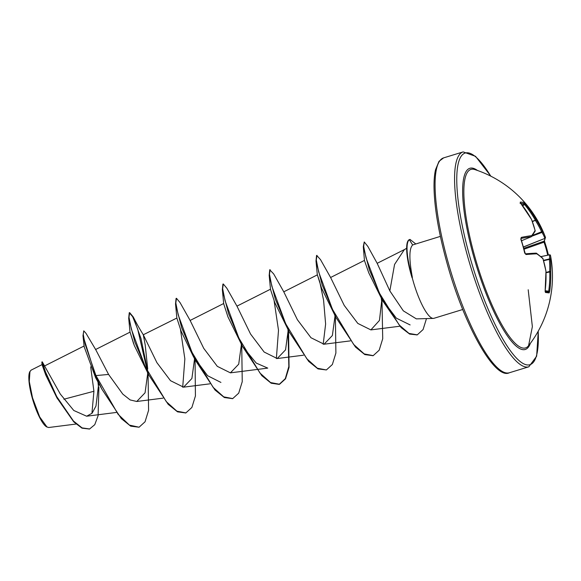 <?xml version="1.0" encoding="UTF-8"?>
<svg xmlns="http://www.w3.org/2000/svg" width="581" height="581" viewBox="0 0 581 581"><rect width="100%" height="100%" fill="white"/><g stroke="black" fill="none" stroke-linecap="round" stroke-linejoin="round"><path stroke-width="0.87" d="M520.845 239.278L521.259 237.404A112.358 13.559 -20.5 0 1 531.717 235.639A111.951 28.6 -26 0 0 535.065 230.475A111.951 93.033 -48.5 0 0 531.47 219.364A0.842 0.436 -21.8 0 1 531.571 219.48A0.842 0.436 -21.8 0 1 531.579 219.633M535.166 230.737A0.842 0.407 -14.1 0 0 535.166 230.621A0.842 0.842 0 0 1 535.094 231.223A0.842 0.77 -151.7 0 0 535.065 230.475A0.842 0.407 -14.1 0 1 535.166 230.621L531.571 219.48A0.842 0.842 0 0 0 531.521 219.386L531.47 219.364A112.358 105.916 -89 0 0 520.75 203.394L520.242 202.13A112.264 20.524 -37.8 0 1 522.254 202.21A112.264 20.524 -37.8 0 1 523.909 202.573A0.842 0.821 109.2 0 1 523.786 203.786A111.421 20.371 142.2 0 0 522.145 203.415A111.421 20.371 142.2 0 0 520.736 203.335M550.512 255.553A112.358 8.962 169.3 0 0 550.505 255.502A112.358 112.358 0 0 1 528.572 345.71L528.572 345.71A93.345 21.918 -107 0 1 474.583 255.793A93.345 21.918 -107 0 1 474.713 169.536L474.713 169.536A112.358 112.358 0 0 1 545.131 236.482A111.951 53.924 -15.3 0 1 545.428 237.302A0.842 0.741 161.1 0 1 544.833 238.304A111.109 53.517 164.7 0 0 541.964 232.436L541.732 231.986A111.109 105.408 -170.8 0 0 535.522 220.635L535.421 220.33A111.516 109.686 -72.1 0 0 524.498 204.439L523.786 203.786L522.137 205.115M545.152 290.754L548.711 291.168A111.516 109.686 -72.1 0 0 549.771 271.741L549.699 271.436A111.109 96.882 -31.3 0 0 549.386 259.409A0.842 0.378 -5.2 0 1 550.432 259.642A111.951 97.608 148.7 0 1 550.744 271.748A112.358 110.513 107.9 0 1 549.677 291.328L549.132 292.911L545.465 292.468L545.145 290.776A112.358 105.916 -89 0 0 545.937 271.167A111.951 101.617 -149.6 0 0 542.952 258.734A111.951 49.341 175.6 0 0 536.793 253.817A112.358 8.962 169.3 0 0 526.037 254.522L524.672 253.004A112.264 90.186 -97.8 0 0 522.915 246.01A112.264 90.186 -97.8 0 0 520.801 239.14M89.43 429.032L82.001 428.161L73.765 421.879L56.873 397.745L45.754 375.021L42.028 364.628L31.069 370.155L29.74 371.855A29.609 6.95 73 0 0 32.238 397.934A29.609 6.95 73 0 0 46.538 426.803L48.673 427.514L76.046 424.043M29.972 371.382L29.282 381.463L32.521 397.796L39.668 416.904L47.054 427.1M462.737 309.499L433.884 318.323A38.23 8.976 -107 0 1 433.303 318.41A38.23 8.976 -107 0 1 413.011 280.587A38.23 8.976 -107 0 1 412.154 277.384L408.123 261.966A37.039 8.693 -107 0 1 408.93 239.844L409.983 239.408L408.93 239.844M412.045 277.725A37.039 8.693 -107 0 1 410.912 273.869A37.039 8.693 -107 0 1 408.123 261.966M406.656 248.203L404.296 249.699L394.564 264.435L389.844 290.899L403.308 310.835L416.352 318.875L433.303 318.41M90.68 366.865L93.919 391.267L63.874 399.227M98.908 387.2L98.102 415.676L94.761 424.682L89.627 428.974L82.088 427.892L73.489 421.08L56.727 396.598L45.507 371.92L42.26 361.832L60.293 394.041L73.772 410.476L86.642 416.214L92.103 413.207L95.959 406.068L98.712 383.649M108.589 374.44L95.93 375.58L85.037 343.916L83.257 334.424L83.766 330.843L86.053 333.4L95.807 349.806L108.589 374.44L122.787 394.107L130.151 399.931L136.753 401.486L145.061 392.807L147.763 373.009M147.719 368.979L145.199 344.86L143.282 334.772L176.856 318.047L175.527 303.957L181.715 327.829L195.608 360.634L215.006 390.011L224.353 397.535L232.531 398.639M147.763 371.324L140.98 338.534L133.202 316.885C134.683 319.659 136.869 324.387 143.325 334.823L156.914 362.667L170.509 380.686L183.581 387.164L191.89 378.485L194.591 358.695M175.527 303.957L176.079 298.416L176.471 298.293L180.03 302.57L190.154 320.501L203.742 348.36L217.323 366.357L230.403 372.849L238.711 364.171L241.42 344.373M222.349 289.621L228.536 313.5L242.43 346.312L227.941 316.87L223.685 303.725L222.349 289.621L222.908 284.102L223.293 283.978L226.851 288.256L236.983 306.187L250.564 334.046L264.152 352.042L277.231 358.535L285.54 349.856L288.241 330.059M269.177 275.321L275.365 299.2L289.258 331.998L274.769 302.556L270.506 289.411L269.177 275.321L269.737 269.78L273.68 273.934L283.804 291.873L297.385 319.717L310.98 337.735L324.06 344.221L332.361 335.542L335.07 315.744M316.761 255.444L320.509 259.627L330.633 277.558L344.221 305.41L357.809 323.421L370.881 329.899L379.458 320.429L381.884 299.157M405.465 249.038L377.171 263.316L389.844 290.899M410.121 324.924L396.315 318.141L381.572 298.634L368.775 272.867L364.447 260.47L363.292 246.7L369.385 269.867L383.249 301.619L401.159 327.633L409.649 334.075L417.085 334.903M316.558 255.466L315.999 260.992L322.186 284.864L336.079 317.676L321.598 288.249L317.364 274.864L319.724 281.654L323.588 300.275L325.621 324.045L323.189 344.279M274.138 300.936L278.502 330.291L276.36 358.593M257.1 369.465L267.754 368.114L256.243 363.081L243.584 347.67M220.925 382.429L207.591 375.704L193.306 356.385L181.119 331.185L176.856 318.047M180.488 329.572L184.852 358.891L182.71 387.229M147.334 371.165L137.712 329.231L132.642 316.674L129.258 312.731L128.699 318.257L134.879 342.129L148.78 374.941L134.291 345.506L130.064 332.129L133.666 343.887M101.951 389.263L121.356 418.64L130.696 426.163L139.077 427.217L129.41 425.096L118.045 414.224L95.93 375.58L95.545 375.704L101.951 389.263L95.625 377.708L84.151 346.734L82.989 335.687L83.766 330.843M93.919 391.267L91.929 413.396M42.282 361.854L43.611 366.56M95.625 377.708L95.545 375.704L82.989 335.687M97.978 382.08L98.632 388.725M57.461 398.784L45.645 373.423L41.861 361.999L42.26 361.832M412.154 277.384L412.35 277.319C408.988 259.366 409.082 248.574 412.648 244.95L440.376 236.38M139.077 427.217L145.047 421.784L148.591 410.317L148.061 373.554M133.202 316.885L129.643 312.607L128.997 317.284L131.393 329.289L145.17 366.618L166.333 401.689L176.907 411.181L185.913 412.895L191.883 407.463L195.419 395.995L195.078 360.786M176.471 298.293L175.818 302.962L178.214 314.96L191.984 352.282L213.147 387.36L223.721 396.859L232.727 398.588L238.704 393.155L242.241 381.688L241.725 344.961M223.293 283.978L222.646 288.655L225.043 300.66L238.82 337.989L259.983 373.053L270.557 382.552L279.563 384.266L285.532 378.827L289.069 367.366L288.554 330.647M270.121 269.664L269.475 274.326L271.864 286.331L285.634 323.653L306.797 358.731L317.379 368.231L326.384 369.952L332.354 364.519L335.898 353.052L335.375 316.325M316.95 255.35L316.296 260.019L318.693 272.024L332.47 309.353L353.626 344.417L364.207 353.916L373.213 355.637L379.182 350.198L382.719 338.73L381.949 299.266M381.891 299.745L381.782 298.99M377.171 263.316L367.838 246.409L364.243 241.957L363.677 246.475L366.081 257.979L379.364 293.013L399.212 325.004L408.995 333.421L417.281 334.845L423.077 329.558L426.476 318.599M415.727 243.911L409.983 239.408M147.748 374.338L147.523 372.552M148.78 374.941L168.185 404.325L177.532 411.849L185.717 412.953M194.577 360.024L194.345 358.237M241.405 345.702L241.173 343.923M242.43 346.312L261.835 375.689L271.182 383.22L279.17 384.382L285.3 378.652L288.83 366.517L288.002 329.609M289.258 331.998L308.656 361.375L318.003 368.906L326.384 369.952M335.055 317.073L334.823 315.287M336.079 317.676L355.485 347.06L364.832 354.584L373.017 355.688M381.877 302.759L381.252 298.089M364.243 241.957L363.292 246.7M412.35 277.319A37.039 8.693 -107 0 1 409.322 239.728L412.648 244.95M523.909 202.573L525.282 203.946L522.726 205.87M525.282 203.946A112.358 110.513 107.9 0 1 536.285 219.952A111.951 106.2 9.2 0 1 542.538 231.383L532.436 235.45M531.375 236.699L531.324 236.728A0.842 0.748 -97.2 0 0 531.717 235.639A0.842 0.726 -143.2 0 1 531.455 236.649M543.605 260.716L549.386 259.409L549.379 258.988A111.109 32.935 -15.9 0 0 549.452 254.863L549.517 254.812A0.842 0.842 -12.9 0 1 550.497 255.451L550.505 255.502A0.842 0.842 -12.9 0 0 550.497 255.451A0.842 0.842 0 0 0 549.503 254.812L540.911 256.606L549.488 254.819M548.391 255.044A112.264 110.361 -138.5 0 0 546.859 248.915A112.264 110.361 -138.5 0 0 544.702 242.037L544.019 242.183L543.896 241.26A111.516 13.457 159.5 0 0 544.927 238.377L523.365 246.969M520.75 203.394L531.528 219.415M535.094 231.223L531.702 236.452A0.842 0.842 0 0 1 531.346 236.721L521.513 240.745L531.324 236.728A111.516 13.457 159.5 0 0 520.946 238.479A0.842 0.668 -101.4 0 0 521.259 237.404M520.242 202.13A0.842 0.806 88.1 0 1 520.409 202.929M525.362 253.839A0.842 0.661 85.1 0 1 526.037 254.522M532.392 221.622L536.285 219.952L532.276 221.317M525.413 253.846A111.516 8.897 -10.7 0 1 535.914 253.163A0.842 0.741 87.8 0 1 536.038 253.149L536.038 253.149A0.842 0.741 87.8 0 1 536.793 253.817A0.842 0.661 124.4 0 0 536.546 253.294A0.842 0.842 0 0 0 536.038 253.149L525.326 253.846L520.874 238.5M536.343 253.207A0.842 0.661 124.4 0 1 536.546 253.294L542.756 258.255A0.842 0.704 133.3 0 1 542.952 258.734L542.988 258.618A0.842 0.842 0 0 0 542.756 258.255M545.436 237.331A0.842 0.835 166.2 0 1 545.457 237.389A0.842 0.842 0 0 0 545.436 237.317L545.131 236.482A111.951 53.924 -15.3 0 0 542.538 231.383A0.842 0.734 147.2 0 1 541.964 232.436L531.898 236.191M542.937 258.56L545.98 271.174A0.842 0.842 0 0 0 545.973 271.058M523.728 248.341L543.896 241.26A0.842 0.821 -142.7 0 0 544.274 240.984L545.457 237.389A0.842 0.835 166.2 0 1 544.927 238.377L523.394 247.07M545.98 271.174L545.145 290.776M545.116 291.64A0.842 0.799 96.8 0 1 545.465 292.468M545.181 291.56L548.406 291.952A0.842 0.828 97.1 0 1 548.42 291.952L548.42 291.952A0.842 0.828 97.1 0 1 549.132 292.911M548.711 291.168L549.677 291.328M546.038 272.772L550.744 271.748L549.699 271.436L546.031 272.453M543.489 260.324L549.379 258.988A0.842 0.799 -168.9 0 1 550.432 259.642A111.951 33.182 164.1 0 0 550.505 255.48A112.358 8.962 169.3 0 0 550.505 255.48A0.842 0.806 169.8 0 0 549.452 254.863L540.947 256.635M530.351 343.378A94.747 22.245 -107 0 1 473.53 255.96A94.747 22.245 -107 0 1 477.495 170.48M538.18 331.279A110.673 25.985 -107 0 1 515.398 356.952A110.673 25.985 -107 0 1 469.492 255.473A110.673 25.985 -107 0 1 458.525 162.477A110.673 25.985 -107 0 1 490.742 176.13M509.341 372.762L528.841 366.8A112.358 26.377 -107 0 1 467.494 255.901A112.358 26.377 -107 0 1 463.137 151.902L443.644 157.865A112.358 26.377 73 0 0 448.002 261.864A112.358 26.377 73 0 0 509.341 372.762C494.91 380.221 463.965 325.324 446.804 262.365C438.59 232.538 434.327 207.366 434.014 186.85C433.971 180.037 434.465 174.358 435.503 169.812L439.011 161.336L443.644 157.865M547.701 255.19A111.421 109.533 41.5 0 0 544.019 242.183L523.96 249.234M528.841 366.8L536.641 356.204L538.267 331.126M44.737 365.87L84.245 345.935M86.642 416.214L116.185 412.466M95.524 349.559L130.064 332.129M136.753 401.486L163.014 398.152M183.581 387.164L209.835 383.838M190.103 320.458L223.714 303.5M230.403 372.849L256.664 369.523M236.932 306.143L270.543 289.185M277.231 358.535L303.485 355.202M283.753 291.829L317.364 274.864M324.06 344.221L350.314 340.887M330.582 277.507L364.454 260.419M370.881 329.899L399.822 326.231M89.627 428.974L89.234 429.098M41.861 361.999L42.028 364.628M147.959 372.421L148.046 373.314M148.075 373.59L148.249 375.108M381.572 298.634L383.249 301.619M317.335 275.096L315.999 260.992M193.306 356.385L195.608 360.634M130.035 332.361L128.699 318.257M129.258 312.731L129.643 312.607M185.521 413.018L185.913 412.895M232.342 398.704L232.727 398.588M279.17 384.382L279.563 384.266M372.82 355.754L373.213 355.637M416.889 334.961L417.281 334.845M490.909 176.21L475.534 156.325L463.137 151.902M528.572 345.71L532.363 326.645L528.194 289.759M520.801 203.415L520.358 202.725L520.111 203.357M544.404 240.687L548.406 255.037M545.196 290.776L545.225 291.793L548.42 291.952"/></g></svg>
